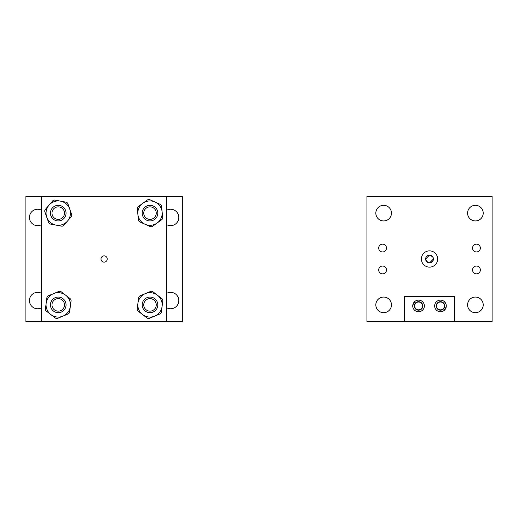 <?xml version="1.0" encoding="UTF-8"?>
<svg xmlns="http://www.w3.org/2000/svg" width="518" height="518" viewBox="0 0 518 518"><rect width="100%" height="100%" fill="white"/><g stroke="black" fill="none" stroke-linecap="round" stroke-linejoin="round"><path stroke-width="0.78" d="M444.457 301.69L446.017 304.163L446.296 305.931L446.225 306.831L444.081 310.502M444.172 310.424L444.839 309.783M445.001 309.589L445.493 308.877M445.694 308.508L446.017 307.705M445.273 302.641L445.007 302.279M434.654 305.931A5.821 5.821 0 0 0 440.475 311.752A5.821 5.821 0 0 0 446.296 305.931A5.821 5.821 0 0 0 440.475 300.116A5.821 5.821 0 0 0 434.654 305.931M412.729 305.931A5.821 5.821 0 0 0 418.544 311.752A5.821 5.821 0 0 0 424.365 305.931A5.821 5.821 0 0 0 418.544 300.116A5.821 5.821 0 0 0 412.729 305.931C415.054 311.875 415.054 311.875 412.729 305.931L412.794 305.037L414.944 301.366M412.794 306.831L413.001 307.705M413.752 309.227L414.018 309.589M414.29 305.931A4.254 4.254 0 0 0 418.544 310.191A4.254 4.254 0 0 0 422.805 305.931A4.254 4.254 0 0 0 418.544 301.677A4.254 4.254 0 0 0 414.29 305.931M436.221 305.931A4.254 4.254 0 0 0 440.475 310.191A4.254 4.254 0 0 0 444.729 305.931A4.254 4.254 0 0 0 440.475 301.677A4.254 4.254 0 0 0 436.221 305.931M404.48 321.574L404.48 296.549L454.539 296.549L454.539 321.574L492.1 321.574L492.1 196.426L366.945 196.426L366.945 321.574L454.539 321.574M414.847 301.437L414.186 302.085M414.018 302.279L413.526 302.991M413.325 303.36L413.001 304.163M166.699 293.33A8.21 8.21 0 0 1 178.814 300.55A8.21 8.21 0 0 1 166.699 307.776M166.699 210.224A8.21 8.21 0 0 1 178.814 217.45A8.21 8.21 0 0 1 166.699 224.67M41.544 224.67A8.21 8.21 0 0 1 29.429 217.45A8.21 8.21 0 0 1 41.544 210.224M41.544 307.776A8.21 8.21 0 0 1 29.429 300.55A8.21 8.21 0 0 1 41.544 293.33M166.699 196.426L25.9 196.426L25.9 321.574L182.342 321.574L182.342 196.426L166.699 196.426L166.699 321.574M100.991 259A3.127 3.127 0 0 0 104.124 262.127A3.127 3.127 0 0 0 107.252 259A3.127 3.127 0 0 0 104.124 255.873A3.127 3.127 0 0 0 100.991 259M41.544 196.426L41.544 321.574M154.668 316.135A12.192 12.192 0 0 0 161.26 300.207A12.192 12.192 0 0 0 145.331 293.615L150.492 291.472A2.506 2.506 0 0 1 152.978 291.802L161.856 298.608A2.506 2.506 0 0 1 162.814 300.919L161.357 312.011A2.506 2.506 0 0 1 159.835 313.992L149.501 318.279A2.506 2.506 0 0 1 147.021 317.955L138.144 311.15A2.506 2.506 0 0 1 137.186 308.838L138.643 297.746A2.506 2.506 0 0 1 140.164 295.759L145.331 293.615A12.192 12.192 0 0 0 138.74 309.544A12.192 12.192 0 0 0 154.668 316.135M147.604 299.093A6.255 6.255 0 0 0 144.218 307.271A6.255 6.255 0 0 0 152.396 310.658A6.255 6.255 0 0 0 155.776 302.48A6.255 6.255 0 0 0 147.604 299.093M157.135 223.005A12.192 12.192 0 0 0 159.881 205.983A12.192 12.192 0 0 0 142.858 203.244L147.39 199.967A2.506 2.506 0 0 1 149.883 199.715L160.088 204.286A2.506 2.506 0 0 1 161.551 206.319L162.697 217.443A2.506 2.506 0 0 1 161.668 219.729L152.603 226.282A2.506 2.506 0 0 1 150.116 226.534L139.905 221.957A2.506 2.506 0 0 1 138.442 219.93L137.302 208.799A2.506 2.506 0 0 1 138.325 206.52L142.858 203.244A12.192 12.192 0 0 0 140.119 220.26A12.192 12.192 0 0 0 157.135 223.005M146.335 208.048A6.255 6.255 0 0 0 144.923 216.789A6.255 6.255 0 0 0 153.665 218.195A6.255 6.255 0 0 0 155.07 209.46A6.255 6.255 0 0 0 146.335 208.048M46.743 217.159A12.192 12.192 0 0 0 62.277 224.624A12.192 12.192 0 0 0 69.749 209.091L71.601 214.368A2.506 2.506 0 0 1 71.134 216.828L63.843 225.311A2.506 2.506 0 0 1 61.48 226.139L50.492 224.067A2.506 2.506 0 0 1 48.588 222.436L44.891 211.875A2.506 2.506 0 0 1 45.357 209.421L52.648 200.939A2.506 2.506 0 0 1 55.012 200.11L66 202.182A2.506 2.506 0 0 1 67.897 203.814L69.749 209.091A12.192 12.192 0 0 0 54.215 201.619A12.192 12.192 0 0 0 46.743 217.159M64.148 211.053A6.255 6.255 0 0 0 56.177 207.219A6.255 6.255 0 0 0 52.337 215.19A6.255 6.255 0 0 0 60.315 219.03A6.255 6.255 0 0 0 64.148 211.053M60.502 201.146A12.192 12.192 0 0 0 49.003 205.18M62.905 316.142A12.192 12.192 0 0 0 69.509 300.22A12.192 12.192 0 0 0 53.587 293.609L58.754 291.472A2.506 2.506 0 0 1 61.234 291.802L70.105 298.621A2.506 2.506 0 0 1 71.063 300.932L69.593 312.017A2.506 2.506 0 0 1 68.072 314.005L57.731 318.279A2.506 2.506 0 0 1 55.251 317.948L46.38 311.137A2.506 2.506 0 0 1 45.429 308.825L46.892 297.733A2.506 2.506 0 0 1 48.42 295.746L53.587 293.609A12.192 12.192 0 0 0 46.983 309.537A12.192 12.192 0 0 0 62.905 316.142M55.853 299.093A6.255 6.255 0 0 0 52.46 307.265A6.255 6.255 0 0 0 60.638 310.658A6.255 6.255 0 0 0 64.025 302.486A6.255 6.255 0 0 0 55.853 299.093M437.658 259A8.133 8.133 0 0 1 429.526 267.133A8.133 8.133 0 0 1 421.387 259A8.133 8.133 0 0 1 429.526 250.867A8.133 8.133 0 0 1 437.658 259M431.041 255.4L431.701 255.756M431.714 255.769L432.29 256.242M425.919 257.491L425.621 259.006L429.526 255.096L432.763 256.824L433.43 259A3.904 3.904 0 0 1 429.526 262.904A3.904 3.904 0 0 1 425.621 259L426.761 261.765M433.352 258.229L433.43 258.942M428.749 262.827L429.526 262.904L433.43 259L433.352 259.771M425.692 259.771L428.017 262.6M472.552 248.051A3.904 3.904 0 0 0 476.456 251.955A3.904 3.904 0 0 0 480.361 248.051A3.904 3.904 0 0 0 476.456 244.146A3.904 3.904 0 0 0 472.552 248.051M472.552 269.949A3.904 3.904 0 0 0 476.456 273.854A3.904 3.904 0 0 0 480.361 269.949A3.904 3.904 0 0 0 476.456 266.045A3.904 3.904 0 0 0 472.552 269.949M378.684 248.051A3.904 3.904 0 0 0 382.588 251.955A3.904 3.904 0 0 0 386.493 248.051A3.904 3.904 0 0 0 382.588 244.146A3.904 3.904 0 0 0 378.684 248.051M378.684 269.949A3.904 3.904 0 0 0 382.588 273.854A3.904 3.904 0 0 0 386.493 269.949A3.904 3.904 0 0 0 382.588 266.045A3.904 3.904 0 0 0 378.684 269.949M436.57 305.931A3.904 3.904 0 0 0 440.475 309.835A3.904 3.904 0 0 0 444.379 305.931A3.904 3.904 0 0 0 440.475 302.026A3.904 3.904 0 0 0 436.57 305.931M414.665 305.931A3.904 3.904 0 0 0 418.57 309.835A3.904 3.904 0 0 0 422.474 305.931A3.904 3.904 0 0 0 418.57 302.026A3.904 3.904 0 0 0 414.665 305.931M483.223 213.125A7.822 7.822 0 0 1 475.401 220.946A7.822 7.822 0 0 1 467.579 213.125A7.822 7.822 0 0 1 475.401 205.303A7.822 7.822 0 0 1 483.223 213.125M391.466 213.125A7.822 7.822 0 0 1 383.644 220.946A7.822 7.822 0 0 1 375.822 213.125A7.822 7.822 0 0 1 383.644 205.303A7.822 7.822 0 0 1 391.466 213.125M391.466 304.875A7.822 7.822 0 0 1 383.644 312.697A7.822 7.822 0 0 1 375.822 304.875A7.822 7.822 0 0 1 383.644 297.054A7.822 7.822 0 0 1 391.466 304.875M483.223 304.875A7.822 7.822 0 0 1 475.401 312.697A7.822 7.822 0 0 1 467.579 304.875A7.822 7.822 0 0 1 475.401 297.054A7.822 7.822 0 0 1 483.223 304.875M433.126 260.509L431.034 262.6M430.303 262.827L428.01 262.6M426.282 256.824L426.761 256.242M427.344 255.762L428.017 255.393M425.621 259A3.904 3.904 0 0 1 429.526 255.096A3.904 3.904 0 0 1 433.43 259M157.213 301.884A7.809 7.809 0 0 1 152.991 312.089A7.809 7.809 0 0 1 142.787 307.867A7.809 7.809 0 0 1 147.008 297.662A7.809 7.809 0 0 1 157.213 301.884M157.213 210.133A7.809 7.809 0 0 1 152.991 220.338A7.809 7.809 0 0 1 142.787 216.116A7.809 7.809 0 0 1 147.008 205.911A7.809 7.809 0 0 1 157.213 210.133M65.456 210.133A7.809 7.809 0 0 1 61.234 220.338A7.809 7.809 0 0 1 51.029 216.116A7.809 7.809 0 0 1 55.251 205.911A7.809 7.809 0 0 1 65.456 210.133M65.456 301.884A7.809 7.809 0 0 1 61.234 312.089A7.809 7.809 0 0 1 51.029 307.867A7.809 7.809 0 0 1 55.251 297.662A7.809 7.809 0 0 1 65.456 301.884M483.21 304.875A7.809 7.809 0 0 0 475.401 297.067A7.809 7.809 0 0 0 467.592 304.875A7.809 7.809 0 0 0 475.401 312.684A7.809 7.809 0 0 0 483.21 304.875M475.155 205.316A7.809 7.809 0 0 0 467.592 213.364A7.809 7.809 0 0 0 475.641 220.927A7.809 7.809 0 0 0 483.203 212.879A7.809 7.809 0 0 0 475.155 205.316M391.459 304.875A7.809 7.809 0 0 0 383.644 297.067A7.809 7.809 0 0 0 375.835 304.875A7.809 7.809 0 0 0 383.644 312.684A7.809 7.809 0 0 0 391.459 304.875M391.459 213.125A7.809 7.809 0 0 0 383.644 205.316A7.809 7.809 0 0 0 375.835 213.125A7.809 7.809 0 0 0 383.644 220.933A7.809 7.809 0 0 0 391.459 213.125"/></g></svg>

